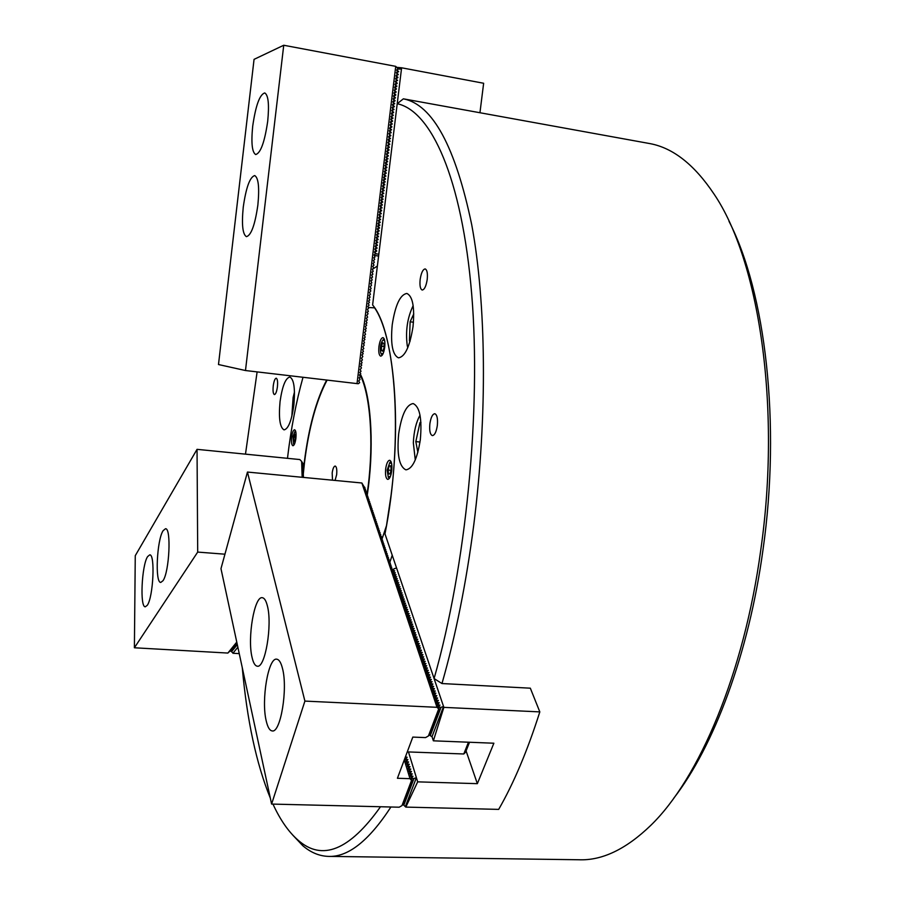 <?xml version="1.0" encoding="UTF-8"?>
<svg xmlns="http://www.w3.org/2000/svg" width="905" height="905" viewBox="0 0 905 905"><rect width="100%" height="100%" fill="white"/><g stroke="black" fill="none" stroke-linecap="round" stroke-linejoin="round"><path stroke-width="1.36" d="M420.158 279.441C419.581 285.584 420.259 289.114 422.183 290.03C424.456 289.69 426.131 286.184 427.205 279.509C427.782 273.355 427.103 269.826 425.18 268.921C422.895 269.271 421.221 272.778 420.158 279.441M429.875 423.766C429.264 430.61 430.09 434.558 432.352 435.61C434.638 435.328 436.301 431.979 437.319 425.565C437.918 418.71 437.092 414.75 434.841 413.709C432.533 414.015 430.882 417.375 429.875 423.766M273.242 385.881C272.767 390.971 273.152 393.867 274.396 394.58C275.708 394.297 276.704 391.741 277.405 386.888C277.869 381.797 277.484 378.901 276.24 378.188C274.939 378.482 273.932 381.05 273.242 385.881M398.664 433.812C396.797 454.604 399.207 466.618 405.893 469.842C412.476 468.982 417.284 458.937 420.327 439.683C422.16 418.698 419.773 406.662 413.166 403.573C406.447 404.558 401.616 414.637 398.664 433.812M392.227 324.759C390.44 343.923 392.51 354.941 398.438 357.837C404.999 356.887 409.863 346.468 413.019 326.603C414.784 307.281 412.737 296.229 406.877 293.446C400.18 294.555 395.304 304.985 392.227 324.759M280.052 401.605C278.548 418.065 279.871 427.488 284.034 429.875C288.299 429.027 291.557 420.848 293.831 405.338C295.324 388.754 294.012 379.319 289.872 377.023C285.55 377.973 282.281 386.164 280.052 401.605M728.989 221.284C765.392 291.964 781.106 423.042 762.983 549.867C748.82 653.568 713.921 746.421 673.671 798.346M329.759 856.402L578.589 859.75C601.882 860.791 625.921 849.342 650.718 825.428C699.079 778.685 744.102 672.992 760.72 550.331C781.445 406.39 758.809 259.724 713.943 193.93C694.463 164.812 673.241 148.058 650.288 143.669L647.516 143.171M257.111 371.887L245.481 454.152M397.929 69.176L401.469 68.927L401.605 67.796L483.643 83.26L479.944 112.74L403.596 98.871C432.726 104.754 455.43 146.712 471.72 224.723C486.223 302.824 487.637 415.565 473.768 524.923C466.29 582.752 455.69 635.627 441.968 683.547L530.33 688.185L539.821 711.896C527.445 750.777 513.723 783.278 498.678 809.387L405.802 807.102L417.68 781.852L477.354 783.662L493.87 743.22L433.371 740.822L432.024 736.681L443.552 706.454L443.869 707.371L539.821 711.896M287.756 456.097C291.15 427.861 296.229 401.582 303.005 377.272C296.048 402.261 290.878 429.275 287.485 458.326L287.756 456.097M242.28 667.709C246.986 720.233 256.33 763.707 270.324 798.12M272.971 804.104C280.233 819.93 288.582 831.933 298.005 840.112C322.033 861.492 349.534 850.361 380.496 806.751M434.083 678.558L384.976 533.848C403.506 441.798 396.175 332.52 372.611 304.974L397.216 103.724C431.018 110.795 462.014 177.55 471.697 294.159C481.358 410.497 466.143 566.27 434.083 678.558L441.968 683.547M390.926 807C368.686 841.175 347.633 857.635 327.746 856.368C318.832 855.904 310.506 852.34 302.779 845.7L292.53 834.851M403.37 98.826L397.216 103.724M401.469 68.927L378.822 254.192L376.446 253.909L374.647 252.574L376.718 250.855L375.077 249.045L377.068 247.981L375.428 246.16L377.419 245.108L375.779 243.287L377.77 242.235L376.05 241.081L378.12 239.35L376.48 237.54L378.471 236.477L376.831 234.667L378.822 233.603L377.102 232.449L379.172 230.718L377.532 228.908L379.523 227.845L377.883 226.024L379.84 225.3L378.154 223.807L380.19 222.415L378.505 220.933L380.541 219.53L378.856 218.048L380.892 216.657L379.297 214.508L381.288 213.444L379.568 212.29L381.639 210.56L379.998 208.738L381.989 207.675L380.349 205.854L382.34 204.79L380.7 202.969L382.691 201.906L381.05 200.084L383.007 199.349L381.322 197.867L383.358 196.464L381.752 194.315L383.754 193.251L382.023 192.098L384.105 190.355L382.385 189.213L384.455 187.471L382.815 185.661L384.806 184.586L383.166 182.765L385.123 182.029L383.437 180.548L385.473 179.133L383.867 176.984L385.869 175.909L384.139 174.767L386.22 173.025L384.58 171.203L386.537 170.468L384.851 168.986L386.888 167.572L385.281 165.423L387.283 164.348L385.553 163.194L387.634 161.452L385.994 159.642L387.951 158.895L386.265 157.413L388.302 155.999L386.695 153.85L388.698 152.764L386.967 151.621L389.048 149.868L387.408 148.058L389.365 147.311L387.679 145.829L389.716 144.415L388.109 142.266L390.112 141.18L388.471 139.359L390.428 138.612L388.743 137.13L390.779 135.716L389.173 133.567L391.175 132.481L389.523 130.671L391.492 129.913L389.795 128.431L391.842 127.017L390.236 124.867L392.204 124.109L390.507 122.628L392.555 121.202L390.949 119.064L392.917 118.295L391.22 116.824L393.268 115.399L391.571 113.917L393.618 112.492L392.012 110.342L393.98 109.584L392.284 108.114L394.331 106.677L392.713 104.539L394.693 103.77L392.985 102.299L395.044 100.862L393.426 98.724L395.406 97.955L393.698 96.484L395.757 95.048L394.139 92.91L396.119 92.14L394.41 90.67L396.492 88.894L394.761 87.751L396.831 86.314L395.123 84.844L397.182 83.407L395.553 81.269L397.544 80.488L395.836 79.029L397.895 77.581L396.266 75.443L398.257 74.663L396.571 72.547M396.628 72.524L398.63 71.427L396.843 70.307M396.899 70.285L396.922 69.64M378.595 256.047L374.206 255.402M377.362 266.059L373.154 268.785M375.371 253.943L376.446 253.909M401.605 67.796L397.193 67.389M399.286 68.712L396.978 69.617M395.734 66.359L357.023 383.607L358.335 383.709L359.647 382.657L358.719 381.039L360.066 379.274L359.104 377.86L360.348 376.978L359.455 375.021L360.756 373.584L359.76 372.498L361.038 371.288L360.111 369.659L361.457 367.905L360.495 366.48L361.796 365.054L360.801 363.957L362.079 362.758L361.152 361.106L362.43 359.907L361.502 358.256L362.837 356.513L361.887 355.077L363.188 353.674L362.192 352.554L363.471 351.366L362.543 349.703L363.821 348.527L362.894 346.853L364.229 345.122L363.278 343.674L364.511 342.825L363.629 340.812L364.93 339.42L363.934 338.289L365.213 337.124L364.285 335.438L365.563 334.273L364.636 332.576L365.971 330.868L365.02 329.397L366.254 328.56L365.371 326.535L366.672 325.167L365.677 324.013L366.955 322.859L366.027 321.151L367.306 320.008L366.378 318.289L367.645 317.146L366.729 315.438L368.064 313.741L367.113 312.248L368.346 311.433L367.464 309.386L368.765 308.028L367.815 306.524L369.116 305.166L368.165 303.661L369.466 302.315L368.471 301.127L369.749 300.007L368.821 298.265L370.088 297.145L369.172 295.403L370.439 294.283L369.523 292.541L370.858 290.867L369.873 289.668L371.141 288.559L370.224 286.806L371.559 285.143L370.609 283.604L371.842 282.835L370.96 280.742L372.193 279.973L371.31 277.869L372.543 277.111L371.661 275.007L372.894 274.238L372.012 272.134L373.233 271.376L372.362 269.271L373.652 267.959L372.713 266.398L374.003 265.097L373.064 263.525L374.353 262.224L373.414 260.651L374.704 259.362L373.765 257.778L374.987 257.043L374.116 254.916L375.405 253.615L374.466 252.043L375.756 250.753L374.817 249.158L376.107 247.88L375.168 246.284L376.457 245.006L375.518 243.411L376.808 242.133L375.869 240.538L377.159 239.259L376.22 237.664L377.509 236.386L376.571 234.78L377.86 233.513L376.921 231.906L378.211 230.639L377.272 229.033L378.562 227.766L377.623 226.148L378.844 225.447L377.939 223.603L379.263 222.019L378.29 220.718L379.546 219.689L378.641 217.845L379.964 216.261L378.991 214.96L380.315 213.376L379.342 212.075L380.677 210.503L379.693 209.191L380.96 208.173L380.089 205.978L381.378 204.745L380.439 203.093L381.729 201.86L380.79 200.209L382.08 198.976L381.141 197.324L382.363 196.657L381.458 194.767L382.781 193.218L381.808 191.883L383.132 190.333L382.159 188.998L383.482 187.448L382.51 186.102L383.777 185.118L382.906 182.889L384.195 181.679L383.256 179.993L384.478 179.348L383.573 177.437L384.829 176.464L383.924 174.552L385.247 173.013L384.274 171.656L385.53 170.683L384.67 168.432L385.96 167.244L385.021 165.536L386.243 164.914L385.338 162.979L386.661 161.463L385.688 160.083L387.012 158.567L386.039 157.187L387.295 156.237L386.435 153.963L387.657 153.341L386.752 151.395L388.075 149.902L387.102 148.499L388.426 147.006L387.453 145.603L388.709 144.664L387.849 142.379L389.06 141.768L388.166 139.811L389.489 138.318L388.517 136.915L389.84 135.422L388.912 133.68L390.191 132.526L389.263 130.773L390.474 130.196L389.58 128.216L390.903 126.734L389.976 124.969L391.254 123.838L390.327 122.073L391.605 120.942L390.677 119.166L391.899 118.6L390.994 116.598L392.25 115.693L391.39 113.363L392.668 112.243L391.741 110.455L393.03 109.335L392.091 107.559L393.313 106.994L392.453 104.652L393.732 103.532L392.804 101.745L394.094 100.625L393.155 98.837L394.376 98.283L393.517 95.93L394.795 94.821L393.867 93.023L395.157 91.914L394.218 90.104L395.44 89.572L394.58 87.197L395.858 86.099L394.931 84.289L396.22 83.192L395.281 81.382L396.503 80.85L395.643 78.464L396.933 77.378L395.971 75.884L397.284 74.47L396.356 72.638L398.607 71.755L397.567 72.106L396.684 70.058L397.996 68.644L395.734 66.359L283.74 45.25L254.056 59.357L218.49 364.534L245.481 370.53L283.74 45.25M291.648 437.036C291.184 442.115 291.614 445.022 292.915 445.758C294.216 445.509 295.2 443.077 295.878 438.473C296.331 433.371 295.912 430.463 294.6 429.739C293.299 429.999 292.315 432.432 291.648 437.036M378.946 346.513C378.426 352.113 379.003 355.314 380.666 356.14C382.487 355.857 383.844 352.893 384.716 347.26C385.236 341.649 384.659 338.436 382.996 337.622C381.163 337.927 379.806 340.891 378.946 346.513M385.677 468.813C385.145 474.933 385.824 478.462 387.725 479.39C389.546 479.13 390.881 476.29 391.718 470.849C392.25 464.706 391.571 461.177 389.682 460.26C387.849 460.532 386.514 463.383 385.677 468.813M360.428 374.331C370.575 393.98 374.195 440.814 368.403 486.743L367.26 495.193M303.243 472.025L304.284 462.376C308.639 427.714 316.094 400.27 326.671 380.055M382.012 539.086L386.492 525.647L391.051 495.352C401.322 415.112 393.268 334.861 374.625 307.87L368.301 307.485M389.84 562.254L392.227 555.218M335.065 480.431L336.649 474.684C337.09 469.65 336.603 466.765 335.201 466.03C333.843 466.267 332.836 468.586 332.18 472.987L332.508 480.193M367.113 494.107L368.109 486.641C373.912 440.712 370.202 393.924 359.964 374.647M327.101 380.1C316.422 400.134 308.899 427.59 304.51 462.466L303.311 473.881M267.699 121.315C269.339 104.516 268.344 95.048 264.735 92.932C259.667 94.539 255.663 105.636 252.699 126.225C251.058 142.9 252.054 152.345 255.696 154.54C260.651 153.137 264.656 142.062 267.699 121.315M257.868 205.05C259.543 187.64 258.491 177.81 254.712 175.57C249.859 177.018 246.036 187.573 243.241 207.245C241.567 224.519 242.631 234.327 246.42 236.657C251.183 235.391 255.006 224.859 257.868 205.05M357.023 383.607L245.481 370.53M420.022 415.225C416.142 422.103 413.913 431.289 413.336 442.794L415.271 459.932M420.904 422.216L419.954 422.692L415.825 441.595L417.861 452.342M419.999 442.036L415.825 441.595M420.938 422.805L419.954 422.692M294.487 391.922L293.107 397.6L291.829 416.379M413.155 305.641C407.363 317.734 405.395 331.038 407.239 345.529L407.759 347.746M413.755 313.945L410.123 321.795L409.433 340.812L409.999 341.4M410.146 340.902L409.433 340.812M413.472 322.237L410.123 321.795M437.387 705.052L439.208 702.721L436.651 702.529L438.405 700.357L435.859 700.176L437.613 698.004L435.067 697.823L436.821 695.662L434.287 695.47L435.859 693.173L433.495 693.14L435.248 690.99L432.714 690.809L434.457 688.66L431.753 687.947L433.676 686.352L431.153 686.171L432.895 684.033L430.203 683.332L432.126 681.737L429.603 681.556L431.346 679.429L428.834 679.259L430.576 677.144L428.065 676.974L429.807 674.858L427.126 674.168L429.038 672.585L426.538 672.415L428.269 670.311L425.599 669.621L427.511 668.048L424.841 667.37L426.741 665.797L424.083 665.107L425.984 663.546L423.506 663.388L425.226 661.306L422.748 661.136L424.479 659.066L422.002 658.908L423.721 656.838L421.255 656.679L422.974 654.609L420.508 654.462L422.228 652.403L419.762 652.245L421.481 650.186L419.026 650.039L420.576 647.844L418.28 647.833L419.999 645.785L417.544 645.638L419.253 643.602L416.639 642.946L418.517 641.419L416.085 641.26L417.782 639.235L415.18 638.591L417.058 637.063L414.626 636.916L416.164 634.767L413.89 634.756L415.599 632.742L413.166 632.595L414.863 630.593L412.442 630.446L414.139 628.443L411.56 627.81L413.427 626.305L411.006 626.17L412.703 624.167L410.123 623.545L411.99 622.04L409.411 621.418L411.266 619.925L408.868 619.789L410.553 617.81L408.155 617.674L409.841 615.694L407.284 615.083L409.139 613.59L406.741 613.466L408.427 611.497L406.04 611.373L407.725 609.404L405.338 609.28L407.024 607.323L404.637 607.198L406.322 605.241L403.777 604.642L405.621 603.171L403.245 603.047L404.92 601.101L402.555 600.988L404.23 599.042L401.707 598.454L403.528 596.983L401.175 596.87L402.838 594.936L400.485 594.823L402.148 592.899L399.637 592.311L401.469 590.852L398.958 590.275L400.779 588.827L398.279 588.25L400.089 586.802L397.748 586.689L399.41 584.777L397.069 584.664L398.732 582.763L396.401 582.65L398.053 580.75L395.723 580.648L397.374 578.748L394.897 578.182L396.707 576.757L394.376 576.643L396.028 574.754L393.709 574.652L395.361 572.774L393.042 572.673L394.693 570.795L392.227 570.24L393.98 568.894M410.463 776.173L412.25 773.843L409.784 773.628L411.515 771.445L409.06 771.23L410.78 769.058L408.325 768.843L410.056 766.682L407.601 766.456L409.332 764.306L406.877 764.08L408.608 761.931L406.164 761.716L407.884 759.567L405.44 759.352L407.16 757.214L405.361 757.021M411.436 777.587L410.35 775.472M435.961 699.395L434.886 697.28M408.506 768.006L407.442 765.913M407.782 765.63L406.718 763.537M432.816 690.051L431.753 687.947M429.705 680.809L428.665 678.727M426.64 671.68L425.599 669.621M422.092 658.184L421.085 656.17M438.178 707.427L440 705.086L437.443 704.893M438.597 709.181L428.427 735.969L425.542 737.598L412.804 737.089L397.419 778.277L409.988 778.662L411.549 780.393L401.967 805.631L399.173 807.203L271.602 804.07L220.978 568.657L247.45 472.059L304.906 701.092L437.013 707.314L439.694 709.905L438.065 706.726M411.198 778.583L412.985 776.252L410.519 776.026M394.014 568.849L396.537 567.91L443.552 706.454L441.052 707.314L430.271 735.641L432.024 736.681M408.472 751.942L416.391 777.667L413.958 778.515L403.811 805.212L405.802 807.102M405.531 806.151L416.391 777.667L417.68 781.852M466.075 750.901L477.354 783.662M433.371 740.822L443.869 707.371M403.811 805.212L402.997 804.455M438.246 707.269L441.052 707.314M406.017 755.279L406.221 754.713M411.255 778.436L413.958 778.515M430.271 735.641L429.423 734.826M231.488 649.292L230.651 650.118L232.653 650.446L231.488 649.315L233.252 649.7L232.099 648.568L233.863 648.953L232.698 647.822L234.474 648.206L233.309 647.075L235.085 647.46L233.92 646.317L235.696 646.713L234.531 645.57L236.307 645.955L235.142 644.812L236.918 645.208L235.9 643.885L237.268 644.394M232.087 648.387L231.488 649.168M232.698 647.641L232.087 648.421M233.92 646.294L232.698 647.675M234.519 645.389L233.92 646.317M235.142 644.632L234.531 645.423M236.363 643.127L235.753 644.066M237.201 644.089L236.363 643.308L237.031 643.331M230.888 650.028L230.051 650.853L232.042 651.181L230.888 650.05M237.868 647.199L232.89 653.263L239.248 653.625M233.128 652.98L230.289 650.797M391.684 463.926L389.806 462.523L387.159 470.102L388.302 477.173L390.474 476.188M390.146 462.206L390.994 461.516M388.55 474.005L390.078 473.892L391.175 469.808L390.734 465.826L389.195 465.951L388.109 470.034L388.55 474.005M389.32 478.417L388.652 477.648M391.039 470.317L388.109 470.034M390.756 466.109L389.195 465.951M295.856 432.115L294.883 431.595L293.016 436.459L293.582 443.982L294.657 443.699M293.571 440.701L294.532 441.55L295.528 438.687L295.562 434.966L294.6 434.117L293.571 440.701L294.781 440.826M295.539 437.183L293.605 436.979M384.749 341.038L383.109 339.816C380.767 342.701 379.942 346.966 380.643 352.611L381.322 354.025L383.245 353.278M382.204 355.201L381.695 354.545M382.713 342.78L381.424 346.23L381.446 350.461L382.77 351.231L384.071 347.769L384.037 343.538L382.713 342.78M383.494 339.477L384.206 338.911M382.985 350.654L381.446 350.461M384.059 346.57L381.424 346.23M469.514 742.258L465.555 752.225L463.79 753.978L407.273 751.897M463.79 753.978L468.462 742.213M266.217 720.889C267.676 727.224 269.656 730.573 272.167 730.912C280.573 733.288 288.016 688.694 282.484 668.444C281.014 662.584 279.102 659.507 276.749 659.191C268.31 657.154 261.059 700.131 266.217 720.889M252.065 657.403C253.332 662.935 255.063 665.854 257.246 666.182C265.131 668.591 272.552 624.71 267.36 605.807C266.081 600.705 264.418 598.013 262.36 597.719C254.441 595.637 247.212 638.014 252.065 657.403M247.45 472.059L361.876 482.999L364.783 487.987M363.901 486.619L365.371 489.741M364.489 488.372L365.959 491.494M365.077 490.125L366.559 493.259M365.665 491.89L367.147 495.024M366.265 493.655L367.747 496.8M366.853 495.431L368.335 498.576M367.453 497.196L368.935 500.352M368.052 498.983L369.534 502.139M368.652 500.77L370.134 503.927M369.251 502.558L370.733 505.714M369.851 504.345L371.344 507.513M370.45 506.144L371.944 509.323M371.061 507.954L372.555 511.133M371.672 509.764L373.165 512.943M372.272 511.574L373.776 514.764M372.883 513.395L374.387 516.585M373.494 515.216L374.998 518.407M374.116 517.038L375.609 520.239M374.727 518.87L376.231 522.083M375.337 520.714L376.842 523.927M375.96 522.558L377.464 525.771M376.582 524.402L378.086 527.626M377.204 526.258L378.709 529.482M377.826 528.113L379.342 531.348M378.448 529.979L379.964 533.215M379.082 531.846L380.598 535.081M379.704 533.712L381.22 536.959M380.338 535.59L381.853 538.848M380.971 537.48L382.487 540.738M381.605 539.369L383.12 542.627M382.238 541.258L383.765 544.527M382.872 543.158L384.399 546.428M383.516 545.059L385.044 548.34M384.15 546.971L385.677 550.251M384.795 548.883L386.322 552.174M385.44 550.806L386.978 554.098M386.084 552.729L387.623 556.021M386.74 554.663L388.268 557.955M387.385 556.598L388.924 559.901M388.041 558.543L389.569 561.847M388.686 560.489L390.225 563.804M389.342 562.435L390.881 565.761M389.998 564.392L391.548 567.718M390.666 566.36L392.204 569.686M361.876 482.999L437.013 707.314M438.348 706.488L437.206 704.509M437.545 704.124L436.414 702.144M436.753 701.76L435.622 699.791M435.169 697.054L434.038 695.097M434.389 694.712L433.257 692.755M433.597 692.37L432.477 690.436M432.036 687.721L430.916 685.798M431.255 685.413L430.147 683.49M430.475 683.105L429.377 681.182M428.936 678.512L427.839 676.601M428.167 676.227L427.07 674.327M427.398 673.942L426.3 672.053M425.87 669.406L424.784 667.528M425.112 667.155L424.026 665.266M424.355 664.904L423.28 663.026M423.597 662.652L422.522 660.786M422.85 660.412L421.775 658.546M421.345 655.955L420.282 654.1M420.599 653.738L419.535 651.894M419.852 651.532L418.8 649.688M419.117 649.326L418.053 647.482M418.37 647.12L417.318 645.288M417.635 644.926L416.583 643.104M416.9 642.742L415.859 640.921M416.164 640.559L415.124 638.749M415.44 638.387L414.4 636.577M414.705 636.226L413.676 634.416M413.981 634.066L412.952 632.256M413.257 631.905L412.228 630.106M412.533 629.756L411.504 627.968M411.809 627.617L410.791 625.83M411.096 625.479L410.078 623.703M410.372 623.353L409.365 621.577M409.66 621.226L408.653 619.461M408.947 619.111L407.94 617.346M408.246 616.995L407.227 615.242M407.533 614.891L406.526 613.138M406.831 612.798L405.825 611.045M406.119 610.705L405.123 608.952M405.417 608.613L404.422 606.87M404.716 606.531L403.732 604.8M404.026 604.461L403.03 602.73M403.325 602.391L402.34 600.66M402.635 600.32L401.65 598.601M401.944 598.262L400.96 596.553M401.254 596.214L400.27 594.506M400.564 594.166L399.591 592.47M399.874 592.13L398.901 590.433M399.196 590.094L398.223 588.397M398.505 588.069L397.544 586.372M397.827 586.044L396.865 584.358M397.148 584.03L396.186 582.345M396.469 582.017L395.519 580.343M395.802 580.003L394.84 578.34M395.123 578.012L394.173 576.338M394.456 576.01L393.505 574.347M393.788 574.03L392.838 572.367M393.121 572.039L392.17 570.388M392.453 570.06L391.299 568.261L392.385 569.166M390.677 566.304L391.718 567.209M390.021 564.335L391.062 565.24M389.365 562.378L390.406 563.283M388.709 560.421L389.75 561.338M388.053 558.476L389.093 559.392M387.408 556.541L388.437 557.457M386.752 554.607L387.793 555.523M386.107 552.672L387.148 553.589M385.462 550.749L386.492 551.665M384.817 548.826L385.847 549.754M384.173 546.914L385.213 547.83M383.539 545.002L384.568 545.93M382.894 543.102L383.924 544.029M382.261 541.201L383.29 542.129M381.627 539.312L382.657 540.24M380.994 537.423L382.023 538.351M380.36 535.534L381.39 536.473M379.727 533.656L380.756 534.595M379.093 531.789L380.123 532.717M378.471 529.923L379.5 530.85M377.849 528.056L378.878 528.995M377.227 526.201L378.245 527.14M376.604 524.346L377.623 525.285M375.982 522.502L377.012 523.441M375.36 520.658L376.39 521.597M374.749 518.814L375.767 519.764M374.127 516.981L375.156 517.932M373.516 515.16L374.546 516.099M372.905 513.339L373.923 514.278M372.294 511.517L373.313 512.468M371.684 509.707L372.713 510.646M371.073 507.897L372.102 508.848M370.473 506.087L371.491 507.038M369.873 504.289L370.892 505.239M369.263 502.501L370.292 503.452M368.663 500.714L369.693 501.664M368.064 498.927L369.093 499.877M367.475 497.15L368.493 498.101M366.876 495.374L367.894 496.325M366.276 493.598L367.294 494.56M365.688 491.834L366.706 492.795M365.1 490.069L366.118 491.03M364.511 488.315L365.53 489.277M363.923 486.562L364.93 487.524M438.62 709.135L428.495 735.765L430.712 733.525L439.694 709.905M404.286 759.895L409.988 778.662M411.549 780.393L412.657 780.981L411.028 778.029M410.7 775.189L409.558 773.221M409.965 772.78L408.834 770.822M409.23 770.393L408.11 768.436M407.058 763.254L405.938 761.32M406.334 760.89L405.225 758.967M405.621 758.537L405.089 757.757M402.035 805.439L404.196 803.233L412.657 780.981M271.602 804.07L304.906 701.092M147.594 556.609C141.7 565.297 139.721 607.391 145.298 606.803L147.289 605.287C153.284 597.21 155.332 553.973 149.732 554.867L147.594 556.609M163.115 530.681C156.837 539.957 154.846 582.967 160.773 582.424L162.991 580.727C169.359 572.096 171.452 527.864 165.502 528.735L163.115 530.681M301.625 461.46L302.96 463.484L303.424 477.41M302.157 477.286L301.625 461.392L299.815 459.548L197.041 449.344L197.697 552.084L134.393 647.776L227.868 653.059L230.289 650.774M236.771 642.086L227.868 653.059M197.697 552.084L224.938 554.199M235.142 644.677L235.753 644.043M197.041 449.344L135.264 555.681L134.393 647.776M376.356 253.728L375.394 253.762M376.672 251.194L375.699 251.228M376.718 250.855L375.745 250.889M377.023 248.309L376.05 248.355M377.068 247.981L376.095 248.027M377.374 245.436L376.401 245.481M377.419 245.108L376.446 245.153M377.724 242.563L376.752 242.619M377.77 242.235L376.797 242.28M378.075 239.689L377.102 239.746M378.12 239.35L377.147 239.406M378.426 236.816L377.453 236.872M378.471 236.477L377.498 236.544M378.776 233.931L377.804 233.999M378.822 233.603L377.849 233.671M379.127 231.058L378.154 231.126M379.172 230.718L378.2 230.798M379.478 228.173L378.505 228.252M379.523 227.845L378.55 227.924M379.84 225.3L378.856 225.379M379.874 224.96L378.901 225.04M380.19 222.415L379.206 222.506M380.224 222.087L379.252 222.166M380.541 219.53L379.557 219.621M380.575 219.202L379.602 219.293M380.892 216.657L379.908 216.748M380.926 216.318L379.953 216.419M381.243 213.772L380.258 213.874M381.288 213.444L380.304 213.535M381.593 210.888L380.609 210.989M381.639 210.56L380.654 210.661M381.944 208.003L380.96 208.116M381.989 207.675L381.005 207.788M382.295 205.118L381.31 205.243M382.34 204.79L381.356 204.903M382.645 202.234L381.661 202.358M382.691 201.906L381.706 202.03M383.007 199.349L382.023 199.473M383.041 199.021L382.057 199.145M383.358 196.464L382.374 196.6M383.392 196.136L382.408 196.261M383.709 193.58L382.725 193.715M383.754 193.251L382.758 193.387M384.059 190.695L383.075 190.831M384.105 190.355L383.109 190.503M384.41 187.81L383.426 187.946M384.455 187.471L383.471 187.618M384.761 184.914L383.777 185.061M384.806 184.586L383.822 184.733M385.123 182.029L384.127 182.177M385.157 181.69L384.173 181.848M385.473 179.133L384.478 179.292M385.507 178.805L384.523 178.964M385.824 176.249L384.84 176.407M385.869 175.909L384.874 176.079M386.175 173.353L385.191 173.522M386.22 173.025L385.225 173.194M386.537 170.468L385.541 170.638M386.571 170.129L385.575 170.31M386.888 167.572L385.892 167.753M386.921 167.233L385.937 167.414M387.238 164.676L386.243 164.868M387.283 164.348L386.288 164.529M387.589 161.78L386.593 161.972M387.634 161.452L386.639 161.644M387.951 158.895L386.955 159.088M387.985 158.556L386.989 158.748M388.302 155.999L387.306 156.192M388.336 155.66L387.34 155.864M388.652 153.103L387.657 153.307M388.698 152.764L387.702 152.968M389.003 150.207L388.007 150.411M389.048 149.868L388.053 150.083M389.365 147.311L388.358 147.526M389.399 146.972L388.403 147.187M389.716 144.415L388.72 144.63M389.75 144.076L388.754 144.291M390.066 141.508L389.071 141.734M390.112 141.18L389.105 141.406M390.462 138.273L389.467 138.51M390.779 135.716L389.772 135.942L390.779 135.716M390.813 135.377L389.817 135.614M391.13 132.809L390.134 133.058L391.13 132.809M391.175 132.481L390.168 132.718M391.526 129.573L390.519 129.822M391.842 127.017L390.836 127.266L391.842 127.005M391.876 126.677L390.881 126.926M392.238 123.77L391.231 124.03M392.589 120.874L391.582 121.134M392.94 117.967L391.944 118.227M393.302 115.059L392.295 115.331M393.652 112.163L392.646 112.435M394.003 109.256L392.996 109.539M394.365 106.349L393.358 106.632M394.716 103.442L393.709 103.736M394.026 101.156L395.044 100.862L394.026 101.168M395.078 100.534L394.06 100.828M395.428 97.627L394.422 97.921M395.779 94.72L394.772 95.025M395.089 92.446L396.119 92.14L395.089 92.457M396.141 91.812L395.123 92.118M396.492 88.894L395.485 89.21M396.854 85.986L395.836 86.303M397.205 83.079L396.198 83.396M397.567 80.16L396.548 80.5M397.917 77.253L396.899 77.581M398.268 74.334L397.261 74.674M398.63 71.427L397.612 71.767M402.058 805.416L411.583 780.336M301.67 461.539L302.191 477.297M403.596 98.871L650.288 143.669M298.005 840.112L302.779 845.7M389.806 462.523L390.779 461.629M388.302 477.173L389.082 478.225M294.883 431.595L295.584 430.984M293.582 443.982L294.159 444.751M381.322 354.025L382.057 355.077M383.109 339.816L384.082 338.968"/></g></svg>
